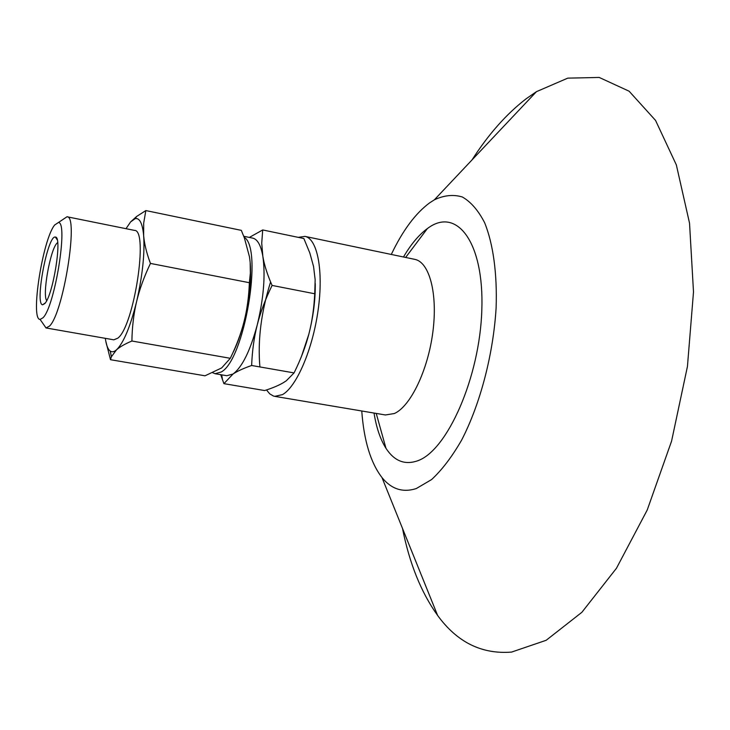 <?xml version="1.0" encoding="UTF-8"?>
<svg xmlns="http://www.w3.org/2000/svg" width="730" height="730" viewBox="0 0 730 730"><rect width="100%" height="100%" fill="white"/><g stroke="black" fill="none" stroke-linecap="round" stroke-linejoin="round"><path stroke-width="1.09" d="M46.702 300.587C42.23 295.239 49.941 251.12 56.648 243.528L57.661 242.497M44.785 303.57C53.135 295.404 62.534 236.137 55.398 237.095C47.733 234.44 34.529 304.465 42.623 304.793L44.785 303.57M54.686 224.977L58.364 222.55C68.492 221.528 54.859 306.664 42.997 317.778L40.095 319.421C30.103 319.776 42.668 239.312 54.686 224.977M105.321 338.346C106.233 345.062 107.876 349.296 110.221 351.048C112.028 352.307 114.135 351.897 116.535 349.807C123.625 342.845 130.314 326.766 136.61 301.572C142.505 275.739 144.85 253.748 143.655 235.607C142.478 223.398 139.658 217.741 135.196 218.635L130.579 221.947L126.007 228.682M62.597 219.703L66.996 216.764L134.439 230.388C148.792 229.439 134.01 326.356 117.813 338.173L113.798 339.824L46.026 327.952L43.006 323.609M130.579 221.947L136.619 216.472L145.836 210.569L143.682 223.143L143.655 235.607C144.33 243.857 146.593 253.127 150.453 263.421C144.111 276.707 139.494 289.427 136.61 301.572C133.709 313.727 132.139 326.876 131.902 341.01C124.939 343.949 119.82 346.878 116.535 349.807L111.407 356.714L110.495 359.698L105.704 340.8M58.364 222.55L66.996 216.764C79.004 215.259 63.337 313.69 49.43 326.146L46.026 327.952L40.095 319.421M145.836 210.569L241.32 230.361L244.413 238.026L249.505 256.914L250.162 262.316L250.353 273.13L249.368 282.711L150.453 263.421M131.902 341.01L230.297 358.302C236.511 345.555 241.11 333.281 244.085 321.483C247.078 309.693 248.839 296.772 249.368 282.711M221.674 367.911L230.297 358.302M250.244 263.348C251.376 280.612 249.322 299.984 244.085 321.483C240.836 334.176 236.995 344.861 232.551 353.53M110.495 359.698L205.002 375.804L221.573 367.975M244.103 237.213C263.338 247.871 244.413 360.109 221.217 371.999L215.104 373.714L226.775 375.713L233.016 374.025C242.177 367.199 250.262 350.801 257.27 324.823C263.694 298.141 265.547 275.283 262.837 256.248C260.893 245.271 257.526 239.23 252.735 238.126L243.747 236.274M215.104 373.714L212.713 372.765M249.35 237.423L262.709 229.95L261.723 243.163L262.837 256.248C264.251 264.917 267.335 274.635 272.089 285.43C265.391 299.154 260.455 312.285 257.27 324.823C254.067 337.37 252.197 350.92 251.64 365.493C243.491 368.331 237.287 371.178 233.016 374.025L223.918 383.651L220.706 374.673M251.64 365.493L294.071 372.911C300.66 359.562 305.56 346.713 308.79 334.358C312.029 322.012 314.01 308.48 314.73 293.761L315.159 279.782L313.562 266.505L309.821 252.982L303.853 238.527L262.709 229.95M272.089 285.43L314.73 293.761M223.918 383.651L264.652 390.55C272.491 388.059 278.723 385.431 283.359 382.684L286.297 380.777L294.071 372.911M315.241 283.386C315.497 299.546 313.343 316.537 308.79 334.358L301.563 356.158M270.593 281.944C261.139 312.084 257.58 340.417 259.907 366.935M266.505 389.948L269.735 393.844L273.44 396.025L274.763 396.353L282.464 394.629C296.499 386.909 312.686 349.433 318.134 310.031C323.7 270.593 317.368 238.591 304.939 236.383L298.214 237.359M274.763 396.353L385.413 414.969L394.346 413.536C410.47 406.446 427.953 370.356 432.863 332.004C437.909 293.633 429.368 262.024 414.768 259.36L304.939 236.383M374.043 413.061C376.361 427.652 380.33 439.396 385.969 448.293C394.291 461.068 404.821 465.238 417.578 460.803C447.253 450.775 479.856 377.273 481.827 309.839C484.2 242.287 456.916 207.11 428.401 227.833L427.415 228.526C418.938 234.759 410.954 244.249 403.48 256.996M361.77 410.99C363.896 440.546 370.63 462.738 381.982 477.557C391.408 489.191 402.841 492.859 416.282 488.562L431.576 479.573C441.997 469.938 452.034 456.752 461.67 440.007C480.276 404.018 493.334 354.251 496.117 307.731C497.285 273.431 493.142 243.793 484.656 222.769C478.305 210.422 470.85 201.818 462.291 196.963C453.33 194.308 444.023 195.257 434.368 199.819L429.559 202.904C415.388 213.434 402.641 230.616 391.298 254.451M402.495 528.401C409.493 563.569 421.21 592.587 437.626 615.454C457.089 642.236 481.736 654.445 511.575 652.082L546.159 640.292L581.883 612.297L616.439 568.287L647.209 510.051L671.582 441.102L687.441 366.469L693.5 291.918L689.531 223.161L676.345 164.907L655.54 120.404L629.123 91.213L599.211 77.444L567.767 78.137L536.431 91.67L526.202 98.742C506.483 113.926 488.416 134.329 472 159.943M57.195 239.759L55.398 237.095M45.269 302.959L42.623 304.793M135.196 218.635L136.619 216.472M110.221 351.048L111.407 356.714M221.719 374.846L222.513 379.901M376.224 413.426L385.969 448.293M405.643 257.453L427.415 228.526M381.982 477.557L437.626 615.454M434.368 199.819L536.431 91.67"/></g></svg>
